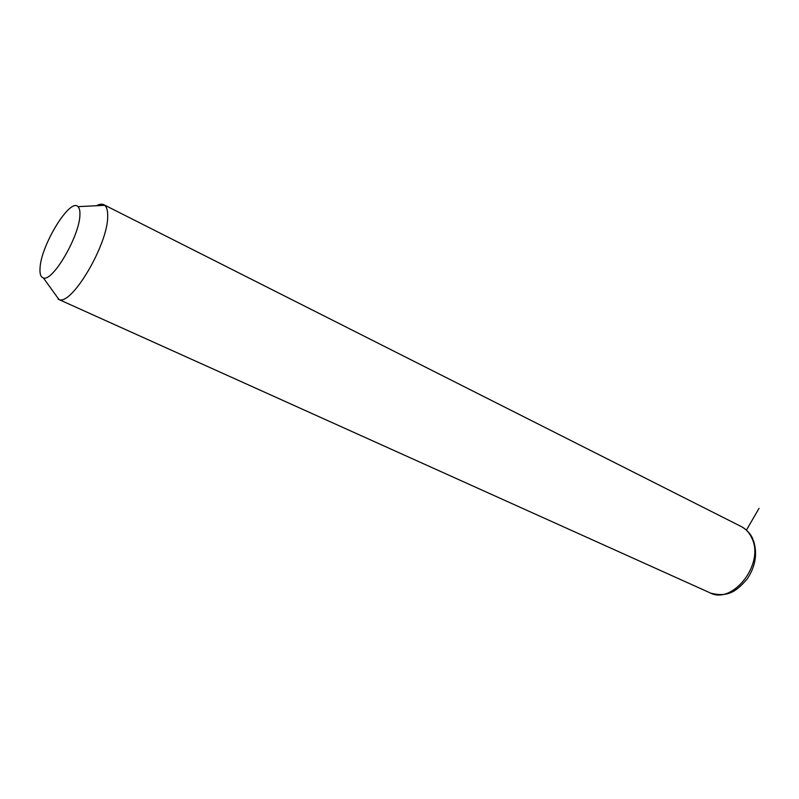 <?xml version="1.0" encoding="UTF-8"?>
<svg xmlns="http://www.w3.org/2000/svg" width="799" height="799" viewBox="0 0 799 799"><rect width="100%" height="100%" fill="white"/><g stroke="black" fill="none" stroke-linecap="round" stroke-linejoin="round"><path stroke-width="1.2" d="M96.489 205.733C99.525 204.055 102.022 203.745 103.97 204.794L104.729 205.323C106.796 207.111 107.785 210.706 107.685 216.11C108.314 243.815 71.61 306.057 58.936 299.485L58.077 299.156M40.05 267.975C41.049 245.003 70.132 197.593 77.992 206.651C79.441 208.02 80.08 210.736 79.91 214.801C79.81 235.595 52.604 282.257 43.346 277.902C40.719 277.143 39.62 273.827 40.05 267.975M746.436 530.087L759.05 508.304M741.023 526.431L741.632 526.741C746.246 529.208 749.722 533.143 752.049 538.556C764.663 564.444 732.014 605.442 709.592 592.628L58.457 299.325M77.992 206.651L104.729 205.323M43.346 277.902L58.936 299.485M103.97 204.794L741.632 526.741C747.175 530.047 750.93 534.191 752.898 539.175M753.437 540.484C757.662 553.467 755.574 566.311 747.185 578.995C737.557 589.762 729.557 597.892 710.92 593.198"/></g></svg>
